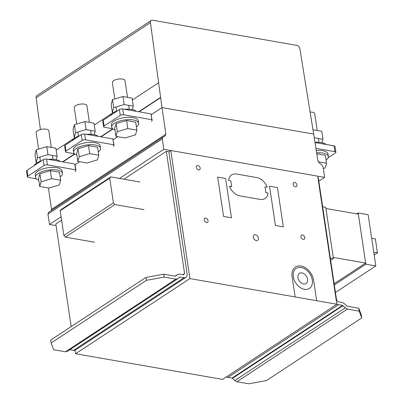<?xml version="1.0" encoding="UTF-8"?>
<svg xmlns="http://www.w3.org/2000/svg" width="404" height="404" viewBox="0 0 404 404"><rect width="100%" height="100%" fill="white"/><g stroke="black" fill="none" stroke-linecap="round" stroke-linejoin="round"><path stroke-width="0.61" d="M321.978 142.668L322.983 139.254L321.786 131.249L313.004 129.714M322.983 139.254L314.256 137.729M310.237 112.049A6.398 2.51 -8.5 0 1 314.691 113.761L317.185 130.447M314.979 142.334A13.6 5.333 -8.5 0 1 321.417 142.561A13.6 5.333 -8.5 0 1 325.967 144.435M316.256 150.48A13.6 5.333 -8.5 0 1 322.639 150.712A13.6 5.333 -8.5 0 1 327.987 154.025L328.336 156.353A13.6 5.333 171.5 0 0 316.62 152.808M326.079 159.954A13.6 5.333 171.5 0 0 328.336 156.353M323.341 168.508L325.195 167.958L326.568 163.261L325.377 155.262L316.766 153.757M326.568 163.261L318.534 161.863M322.65 206.777L325.76 207.318L333.416 258.545L330.305 258.005M330.659 260.358L333.416 258.545M333.239 257.383L325.932 208.484L358.358 214.145L365.665 263.044L333.239 257.383M334.153 283.765L365.665 263.044M365.842 264.201L358.186 212.979L368.165 214.721L375.821 265.943L365.842 264.201L334.33 284.921M356.823 213.878L358.186 212.979M335.456 292.481L375.821 265.943M374.185 254.995L377.457 252.843L373.766 252.202M371.68 238.229L375.366 238.875L377.457 252.843M315.009 142.521L334.058 145.849A2.399 0.939 -8.5 0 1 335.002 146.435L335.87 152.252A2.399 0.939 171.5 0 0 334.926 151.672L315.923 148.349M328.109 157.737L335.401 152.939A2.399 0.939 171.5 0 0 335.87 152.252M27.416 176.826A2.399 0.939 171.5 0 1 27.886 176.139L44.081 165.494A2.399 0.939 -8.5 0 1 47.409 164.882L75.654 169.816L75.967 170.665L75.099 164.842L74.785 163.994L46.541 159.065A2.399 0.939 171.5 0 0 43.213 159.671L27.018 170.316A2.399 0.939 -8.5 0 0 26.543 171.003L27.416 176.826A2.399 0.939 171.5 0 0 28.361 177.412L36.365 178.81M75.967 170.665L75.174 171.397M75.654 169.816L74.785 163.994M103.621 126.72A2.399 0.939 171.5 0 1 104.091 126.033L120.286 115.382A2.399 0.939 -8.5 0 1 123.614 114.776L151.864 119.705L152.177 120.554L150.99 113.888L122.745 108.954A2.399 0.939 171.5 0 0 119.417 109.565L103.222 120.21A2.399 0.939 -8.5 0 0 102.747 120.897L103.621 126.72A2.399 0.939 171.5 0 0 104.565 127.3L112.57 128.699M152.177 120.554L151.379 121.286M151.864 119.705L150.99 113.888M65.519 151.773A2.399 0.939 171.5 0 1 65.988 151.086L82.184 140.435A2.399 0.939 -8.5 0 1 85.512 139.829L113.761 144.763L114.069 145.607L112.888 138.941L84.643 134.007A2.399 0.939 171.5 0 0 81.315 134.618L65.12 145.263A2.399 0.939 -8.5 0 0 64.645 145.95L65.519 151.773A2.399 0.939 171.5 0 0 66.463 152.358L74.467 153.752M114.069 145.607L113.277 146.344M113.761 144.763L112.888 138.941M37.506 157.757L47.995 154.651L46.798 146.647L36.309 149.753L34.936 154.449L36.128 162.453L37.506 157.757L36.309 149.753M37.239 162.645L36.128 162.453M47.995 154.651L57.1 156.242L55.904 148.238L46.798 146.647M57.1 156.242L56.095 159.661M51.303 147.435L48.813 130.755A6.398 2.51 171.5 0 0 42.683 129.139A6.398 2.51 171.5 0 0 36.188 132.184A6.398 2.51 171.5 0 0 36.153 132.643L38.612 149.076M41.501 160.792A13.6 5.333 171.5 0 0 36.673 162.999A13.6 5.333 171.5 0 0 34.178 165.61M60.085 161.428A13.6 5.333 171.5 0 0 55.54 159.555A13.6 5.333 171.5 0 0 48.399 159.388M62.458 173.346L62.11 171.018A13.6 5.333 171.5 0 0 56.757 167.705A13.6 5.333 171.5 0 0 37.895 171.15A13.6 5.333 171.5 0 0 35.214 175.038L35.557 177.366A13.6 5.333 -8.5 0 1 38.244 173.478A13.6 5.333 -8.5 0 1 52.899 169.71A13.6 5.333 -8.5 0 1 62.458 173.346A13.6 5.333 -8.5 0 1 60.196 176.947M38.774 180.149A13.6 5.333 -8.5 0 1 35.557 177.366M41.097 181.77L51.581 178.664L50.384 170.66L39.9 173.765L38.521 178.462L39.718 186.466L41.097 181.77L39.9 173.765M51.581 178.664L60.691 180.255L59.312 184.951L48.828 188.057L39.718 186.466M60.691 180.255L59.494 172.25L50.384 170.66M75.609 132.704L86.097 129.598L84.901 121.594L74.412 124.7L73.038 129.396L74.23 137.4L75.609 132.704L74.412 124.7M75.341 137.592L74.23 137.4M86.097 129.598L95.203 131.189L94.006 123.185L84.901 121.594M95.203 131.189L94.203 134.608M89.405 122.382L86.916 105.697A6.398 2.51 171.5 0 0 80.785 104.086A6.398 2.51 171.5 0 0 74.291 107.131A6.398 2.51 171.5 0 0 74.255 107.59L76.715 124.018M79.603 135.739A13.6 5.333 171.5 0 0 74.775 137.946A13.6 5.333 171.5 0 0 72.281 140.557M98.187 136.375A13.6 5.333 171.5 0 0 93.642 134.502A13.6 5.333 171.5 0 0 86.501 134.335M100.561 148.293L100.212 145.965A13.6 5.333 171.5 0 0 94.859 142.652A13.6 5.333 171.5 0 0 75.997 146.097A13.6 5.333 171.5 0 0 73.316 149.985L73.664 152.313A13.6 5.333 -8.5 0 1 76.346 148.425A13.6 5.333 -8.5 0 1 91.001 144.657A13.6 5.333 -8.5 0 1 100.561 148.293A13.6 5.333 -8.5 0 1 98.298 151.894M76.876 155.096A13.6 5.333 -8.5 0 1 73.664 152.313M79.199 156.717L89.683 153.611L88.486 145.607L78.002 148.712L76.624 153.409L77.82 161.413L79.199 156.717L78.002 148.712M89.683 153.611L98.793 155.202L97.415 159.898L86.931 163.004L77.82 161.413M98.793 155.202L97.596 147.197L88.486 145.607M113.711 107.651L124.2 104.545L123.003 96.541L112.514 99.647L111.14 104.343L112.337 112.347L113.711 107.651L112.514 99.647M113.443 112.539L112.337 112.347M124.2 104.545L133.305 106.136L132.108 98.132L123.003 96.541M133.305 106.136L132.305 109.555M127.513 97.329L125.018 80.643A6.398 2.51 171.5 0 0 118.887 79.032A6.398 2.51 171.5 0 0 112.393 82.078A6.398 2.51 171.5 0 0 112.357 82.537L114.817 98.965M117.705 110.686A13.6 5.333 171.5 0 0 112.883 112.893A13.6 5.333 171.5 0 0 110.383 115.504M136.289 111.317A13.6 5.333 171.5 0 0 131.744 109.449A13.6 5.333 171.5 0 0 124.604 109.277M138.663 123.24L138.314 120.912A13.6 5.333 171.5 0 0 132.961 117.594A13.6 5.333 171.5 0 0 114.1 121.038A13.6 5.333 171.5 0 0 111.418 124.932L111.767 127.26A13.6 5.333 -8.5 0 1 114.448 123.372A13.6 5.333 -8.5 0 1 129.103 119.604A13.6 5.333 -8.5 0 1 138.663 123.24A13.6 5.333 -8.5 0 1 136.401 126.841M114.978 130.043A13.6 5.333 -8.5 0 1 111.767 127.26M117.301 131.664L127.785 128.558L126.588 120.554L116.105 123.659L114.726 128.356L115.923 136.36L117.301 131.664L116.105 123.659M127.785 128.558L136.895 130.149L135.517 134.845L125.033 137.951L115.923 136.36M136.895 130.149L135.699 122.144L126.588 120.554M336.8 303.975A4.798 3.368 56.7 0 0 338.517 304.697L342.582 305.404L345.253 307.878L347.415 309.08L236.921 381.74L248.723 383.8L266.473 380.558L361.731 317.923L359.222 311.146L358.782 308.232L361.297 315.014L361.731 317.923M347.415 309.08L359.222 311.146M358.782 308.232L346.98 306.171L344.102 303.5L342.375 302.535L338.082 301.783L336.598 300.106L318.327 177.861L317.943 177.795M236.921 381.74L234.754 380.533L232.083 378.058L228.018 377.351A4.798 3.368 -123.3 0 1 226.523 376.77M232.083 378.058L342.582 305.404M232.512 378.301L343.011 305.646M234.754 380.533L345.253 307.878M163.716 274.175L175.523 276.235L177.73 274.452L179.26 274.053L183.552 274.806L184.598 273.569L166.332 151.323L168.862 151.768L187.133 274.013A4.798 3.368 -123.3 0 1 185.971 277.356A4.798 3.368 -123.3 0 1 183.987 277.715L179.921 277.003L177.866 278.654L175.957 279.149L65.458 351.803L53.656 349.743L51.141 342.961L50.707 340.052L145.965 277.417L146.399 280.326L164.155 277.088L163.716 274.175L145.965 277.417M51.141 342.961L146.399 280.326M175.957 279.149L164.155 277.088M69.781 349.723L73.488 350.369A4.798 3.368 56.7 0 0 75.472 350.016L185.971 277.356M178.972 277.629L179.921 277.003M65.458 351.803L67.367 351.308L177.866 278.654M175.124 276.169L177.73 274.452M182.896 274.69L184.598 273.569M71.17 326.599L55.833 223.983L61.605 220.185M123.927 179.209L166.332 151.323M144.036 209.646L114.903 204.56L113.418 202.884L109.721 178.144L110.772 176.912L139.905 181.997M110.772 176.912L61.236 209.479L60.186 210.716L63.888 235.456L65.372 237.133L114.903 204.56M65.372 237.133L94.501 242.218M63.888 235.456L113.418 202.884M60.186 210.716L109.721 178.144M40.42 129.563L36.138 97.783A3.202 2.247 -123.3 0 1 36.921 95.602L151.232 20.437A3.202 2.247 -123.3 0 1 152.555 20.2L296.895 45.4A3.202 2.242 -123.3 0 1 299.859 48.702L313.686 134.083L161.994 107.595L150.445 22.619A3.202 2.247 -123.3 0 1 151.232 20.437M75.068 164.756L79.664 161.731L75.068 164.756M113.171 139.703L117.766 136.678L113.171 139.703M151.273 114.645L161.994 107.595L313.686 134.083L317.862 160.736L319.094 162.792L321.877 164.918L323.109 166.973L324.664 177.381L163.802 149.298L162.246 138.885L162.913 137.163L165.196 135.921L165.862 134.199L161.994 107.595L151.273 114.645M62.903 161.918L74.836 154.07M101.005 136.865L112.943 129.017M139.107 111.812L160.555 97.707M56.075 225.609L49.495 224.457L47.94 214.049L48.606 212.322L162.913 137.163M51.025 210.737L51.555 209.358L48.45 187.991M51.555 209.358L165.862 134.199M47.94 214.049L162.246 138.885M49.495 224.457L61.1 216.827M119.493 178.432L163.802 149.298M318.832 181.219L324.664 177.381M168.862 151.768L170.766 150.515L317.701 176.169L336.84 304.232L222.533 379.396L75.599 353.742L75.073 350.228M336.84 304.232L189.905 278.578L170.766 150.515M75.599 353.742L189.905 278.578M267.201 187.193A11.999 8.418 56.7 0 0 256.848 177.593L236.582 174.053A11.999 8.418 56.7 0 0 228.624 180.457L230.815 180.841L231.684 186.663L229.492 186.279A11.999 8.418 56.7 0 0 239.845 195.884L260.11 199.419A11.999 8.418 56.7 0 0 268.069 193.016L265.882 192.632L265.014 186.81L267.201 187.193M316.67 300.712L313.625 280.305A13.6 9.539 56.7 0 0 301.025 266.034A13.6 9.539 56.7 0 0 292.082 276.493L295.137 296.955M217.675 177.129L225.594 178.512L231.467 217.806L223.548 216.423L217.675 177.129M269.544 186.183L277.462 187.567L283.335 226.861L275.417 225.477L269.544 186.183M200.192 168.074A2.399 1.682 56.7 0 0 197.056 165.685A2.399 1.682 56.7 0 0 197.622 169.468A2.399 1.682 56.7 0 0 200.192 168.074M208.045 220.619A2.399 1.682 56.7 0 0 204.914 218.231A2.399 1.682 56.7 0 0 205.474 222.013A2.399 1.682 56.7 0 0 208.045 220.619M258.383 238.133A3.202 2.242 56.7 0 0 254.207 234.946A3.202 2.242 56.7 0 0 254.964 239.991A3.202 2.242 56.7 0 0 258.383 238.133M296.93 184.966A2.399 1.682 56.7 0 0 293.799 182.578A2.399 1.682 56.7 0 0 294.364 186.36A2.399 1.682 56.7 0 0 296.93 184.966M304.783 237.512A2.399 1.682 56.7 0 0 301.652 235.123A2.399 1.682 56.7 0 0 302.217 238.905A2.399 1.682 56.7 0 0 304.783 237.512M312.312 280.058A11.999 8.418 56.7 0 0 296.652 268.12A11.999 8.418 56.7 0 0 299.475 287.022A11.999 8.418 56.7 0 0 312.312 280.058M307.575 279.28A6.08 4.262 56.7 0 0 299.642 273.23A6.08 4.262 56.7 0 0 301.071 282.81A6.08 4.262 56.7 0 0 307.575 279.28M334.926 151.672L334.058 145.849M47.409 164.882L46.541 159.065M44.081 165.494L43.213 159.671M27.886 176.139L27.018 170.316M123.614 114.776L122.745 108.954M120.286 115.382L119.417 109.565M104.091 126.033L103.222 120.21M85.512 139.829L84.643 134.007M82.184 140.435L81.315 134.618M65.988 151.086L65.12 145.263M228.018 377.351L338.517 304.697M73.488 350.369L183.987 277.715M62.524 161.852L74.624 153.899M100.626 136.799L112.726 128.841M138.729 111.746L160.514 97.42M56.181 150.101L75.235 137.572M94.283 125.048L113.337 112.519M132.386 99.995L158.55 82.79M36.138 97.783L150.445 22.619M318.958 142.284L318.382 138.451M53.075 159.277L52.5 155.439M40.415 161.171L39.804 157.08M91.178 134.224L90.602 130.386M78.522 136.113L77.906 132.022M129.28 109.171L128.704 105.333M116.625 111.06L116.009 106.969"/></g></svg>
